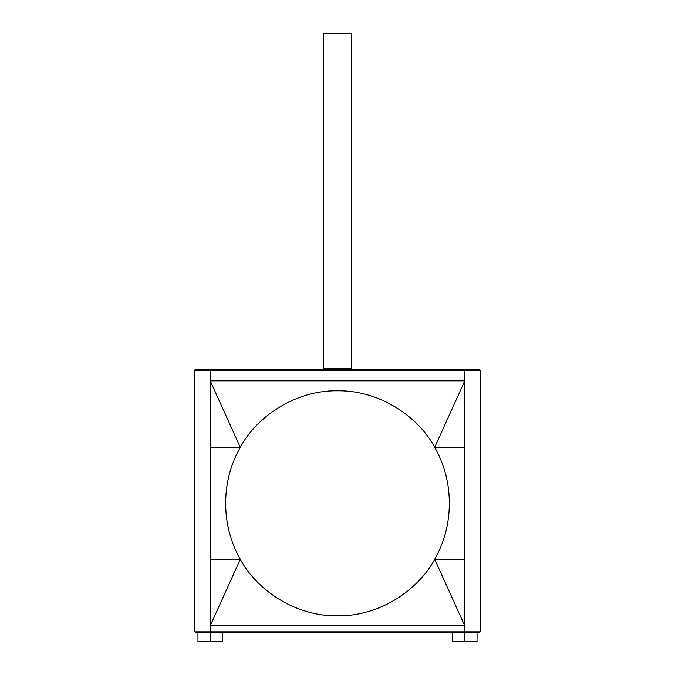 <?xml version="1.0" encoding="UTF-8"?>
<svg xmlns="http://www.w3.org/2000/svg" width="675" height="675" viewBox="0 0 675 675"><rect width="100%" height="100%" fill="white"/><g stroke="black" fill="none" stroke-linecap="round" stroke-linejoin="round"><path stroke-width="1.01" d="M351.498 368.508L351.498 33.75L323.502 33.75L323.502 368.508L351.498 368.508L352.612 369.622L210.423 369.622L479.571 369.622L480.246 370.297L464.771 370.297L464.771 447.322L434.7 447.322C419.934 419.133 382.134 390.192 337.5 390.783C292.866 390.192 255.066 419.133 240.3 447.322L210.229 380.818L210.229 447.322L240.3 447.322C230.656 464.442 225.779 482.87 225.686 502.605L225.686 503.997C225.779 523.733 230.656 542.16 240.3 559.28L210.229 625.784L210.229 559.28L240.3 559.28C255.066 587.469 292.866 616.41 337.5 615.819C382.134 616.41 419.934 587.469 434.7 559.28C444.344 542.16 449.221 523.733 449.314 503.997L449.314 502.605C449.221 482.87 444.344 464.442 434.7 447.322L464.771 380.818L210.229 380.818L210.423 369.622L195.429 369.622A0.675 0.675 0 0 0 194.754 370.297L464.771 370.297L464.577 369.622L352.612 369.622M323.502 368.508L322.388 369.622M222.446 632.5L210.203 632.5L210.203 641.25L222.446 641.25L222.446 632.5L464.797 632.5L464.797 641.25L477.039 641.25L477.039 632.5L479.571 632.5L195.429 632.5L194.754 631.825L210.229 631.825L210.229 625.784L464.771 625.784L464.771 559.28L434.7 559.28L464.771 625.784L464.771 631.825L480.246 631.825L480.246 370.297M464.771 559.28L464.771 447.322M210.229 447.322L210.229 559.28M464.577 632.5L464.771 631.825L210.229 631.825L210.423 632.5M210.203 641.25L197.961 641.25L197.961 632.5M464.797 641.25L452.554 641.25L452.554 632.5M194.754 631.825L194.754 370.297M480.246 631.825L479.571 632.5"/></g></svg>
